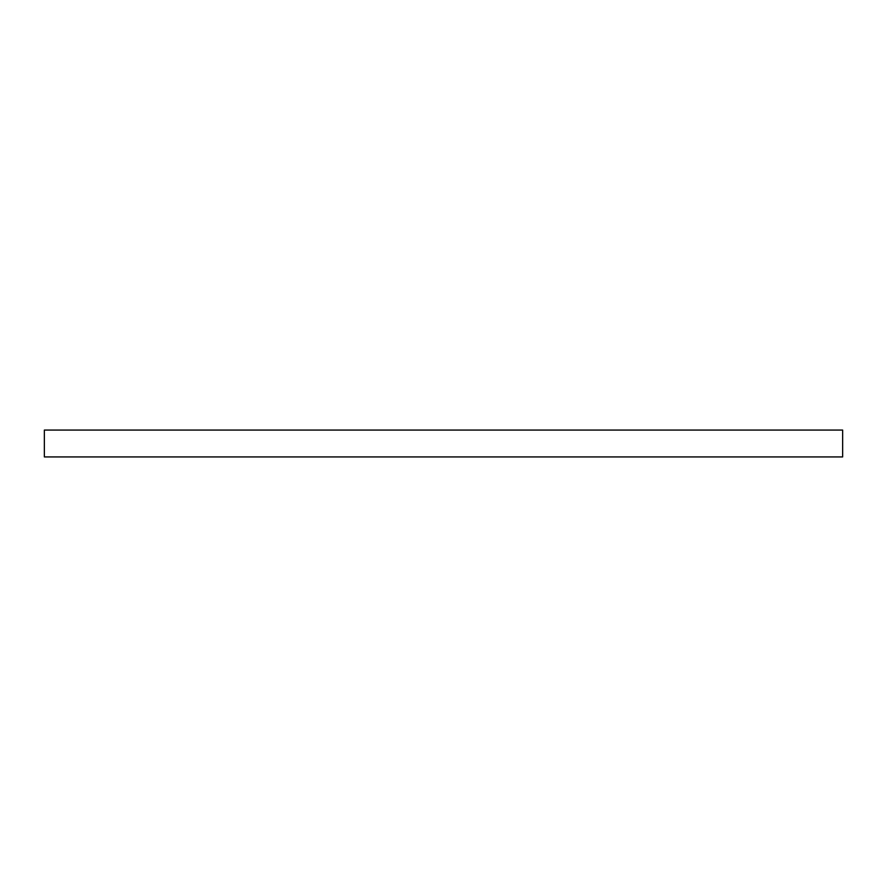 <?xml version="1.0" encoding="UTF-8"?>
<svg xmlns="http://www.w3.org/2000/svg" width="887" height="887" viewBox="0 0 887 887"><rect width="100%" height="100%" fill="white"/><g stroke="black" fill="none" stroke-linecap="round" stroke-linejoin="round"><path stroke-width="1.33" d="M44.35 456.927L842.65 456.927L842.65 430.073L44.35 430.073L44.35 456.927"/></g></svg>
